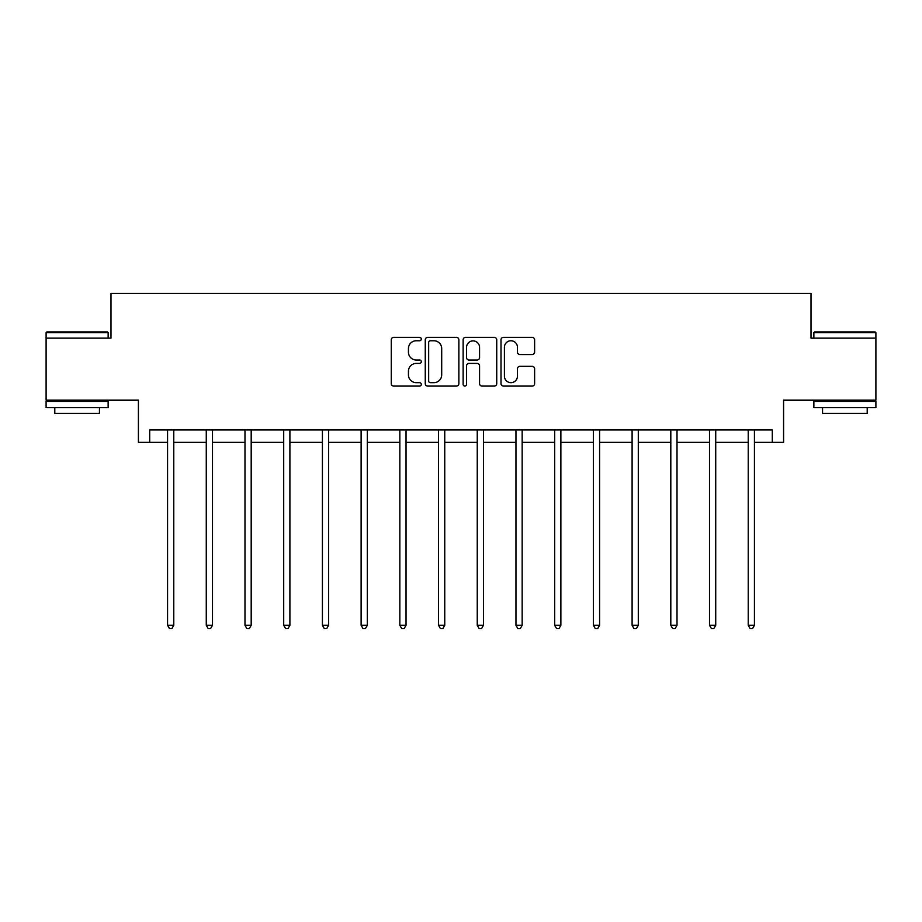 <?xml version="1.0" encoding="UTF-8"?>
<svg xmlns="http://www.w3.org/2000/svg" width="922" height="922" viewBox="0 0 922 922"><rect width="100%" height="100%" fill="white"/><g stroke="black" fill="none" stroke-linecap="round" stroke-linejoin="round"><path stroke-width="1.38" d="M421.296 339.065A1.706 1.706 0 0 0 419.591 337.36L393.717 337.36A2.432 2.432 0 0 0 391.274 339.792L391.274 383.633A2.432 2.432 0 0 0 393.717 386.076L419.591 386.076A1.706 1.706 0 0 0 421.296 384.37A1.706 1.706 0 0 0 419.591 382.665L416.248 382.665A7.791 7.791 0 0 1 408.446 374.874L408.446 371.22A7.791 7.791 0 0 1 416.248 363.418L419.591 363.418A1.706 1.706 0 0 0 421.296 361.712A1.706 1.706 0 0 0 419.591 360.006L416.248 360.006A7.791 7.791 0 0 1 408.446 352.216L408.446 348.562A7.791 7.791 0 0 1 416.248 340.771L419.591 340.771A1.706 1.706 0 0 0 421.296 339.065M149.698 442.364L149.698 429.952L772.302 429.952L772.302 442.364L783.585 442.364L783.585 400.183L875.9 400.183L875.9 338.144L811.014 338.144L811.014 293.473L110.986 293.473L110.986 338.144L46.1 338.144L46.1 400.183L138.415 400.183L138.415 442.364L167.562 442.364M532.178 354.532A2.432 2.432 0 0 0 534.622 352.1L534.622 339.792A2.432 2.432 0 0 0 532.178 337.36L503.447 337.36A2.432 2.432 0 0 0 501.003 339.792L501.003 383.633A2.432 2.432 0 0 0 503.447 386.076L532.178 386.076A2.432 2.432 0 0 0 534.622 383.633L534.622 368.777A2.432 2.432 0 0 0 532.178 366.345L519.881 366.345A2.432 2.432 0 0 0 517.449 368.777L517.449 376.153A6.512 6.512 0 0 1 510.938 382.665A6.512 6.512 0 0 1 504.415 376.153L504.415 347.283A6.512 6.512 0 0 1 510.938 340.771A6.512 6.512 0 0 1 517.449 347.283L517.449 352.1A2.432 2.432 0 0 0 519.881 354.532L532.178 354.532M458.868 339.792A2.432 2.432 0 0 0 456.436 337.36L427.693 337.36A2.432 2.432 0 0 0 425.261 339.792L425.261 383.633A2.432 2.432 0 0 0 427.693 386.076L456.436 386.076A2.432 2.432 0 0 0 458.868 383.633L458.868 339.792M465.564 337.36L494.307 337.36A2.432 2.432 0 0 1 496.739 339.792L496.739 383.633A2.432 2.432 0 0 1 494.307 386.076L482.01 386.076A2.432 2.432 0 0 1 479.567 383.633L479.567 365.861A2.432 2.432 0 0 0 477.135 363.418L468.975 363.418A2.432 2.432 0 0 0 466.544 365.861L466.544 384.37A1.706 1.706 0 0 1 464.838 386.076A1.706 1.706 0 0 1 463.132 384.37L463.132 339.792A2.432 2.432 0 0 1 465.564 337.36M173.774 442.364L206.274 442.364M212.486 442.364L244.987 442.364M251.187 442.364L283.699 442.364M289.9 442.364L322.412 442.364M328.612 442.364L361.124 442.364M367.325 442.364L399.837 442.364M406.037 442.364L438.538 442.364M444.75 442.364L477.25 442.364M483.462 442.364L515.963 442.364M522.163 442.364L554.675 442.364M560.876 442.364L593.388 442.364M599.588 442.364L632.1 442.364M638.301 442.364L670.813 442.364M677.013 442.364L709.514 442.364M715.726 442.364L748.226 442.364M754.438 442.364L772.302 442.364M430.367 340.771A1.706 1.706 0 0 0 428.661 342.477L428.661 380.959A1.706 1.706 0 0 0 430.367 382.665L433.905 382.665A7.791 7.791 0 0 0 441.696 374.874L441.696 348.562A7.791 7.791 0 0 0 433.905 340.771L430.367 340.771M479.567 347.41A6.512 6.512 0 0 0 473.055 340.886A6.512 6.512 0 0 0 466.544 347.41L466.544 357.575A2.432 2.432 0 0 0 468.975 360.006L477.135 360.006A2.432 2.432 0 0 0 479.567 357.575L479.567 347.41M174.097 429.952L173.947 430.32A2.478 2.478 0 0 0 173.774 431.242L173.774 625.3L167.562 625.3L167.562 431.242A2.478 2.478 0 0 0 167.389 430.32L167.239 429.952M173.774 625.3L171.907 628.527L169.429 628.527L167.562 625.3M46.849 331.943L107.39 331.943L108.139 332.681L46.1 332.681L46.849 331.943M77.114 407.628L46.1 407.628L46.1 401.416L108.139 401.416L108.139 407.628L77.114 407.628M99.449 407.628L99.449 413.333L54.79 413.333L54.79 407.628M814.61 331.943L875.151 331.943L875.9 332.681L813.861 332.681L814.61 331.943M844.886 407.628L813.861 407.628L813.861 401.416L875.9 401.416L875.9 407.628L844.886 407.628M867.21 407.628L867.21 413.333L822.551 413.333L822.551 407.628M212.809 429.952L212.659 430.32A2.478 2.478 0 0 0 212.486 431.242L212.486 625.3L206.274 625.3L206.274 431.242A2.478 2.478 0 0 0 206.102 430.32L205.952 429.952M212.486 625.3L210.619 628.527L208.142 628.527L206.274 625.3M251.522 429.952L251.372 430.32A2.478 2.478 0 0 0 251.187 431.242L251.187 625.3L244.987 625.3L244.987 431.242A2.478 2.478 0 0 0 244.814 430.32L244.664 429.952M251.187 625.3L249.332 628.527L246.854 628.527L244.987 625.3M290.234 429.952L290.084 430.32A2.478 2.478 0 0 0 289.9 431.242L289.9 625.3L283.699 625.3L283.699 431.242A2.478 2.478 0 0 0 283.515 430.32L283.377 429.952M289.9 625.3L288.044 628.527L285.566 628.527L283.699 625.3M328.935 429.952L328.797 430.32A2.478 2.478 0 0 0 328.612 431.242L328.612 625.3L322.412 625.3L322.412 431.242A2.478 2.478 0 0 0 322.227 430.32L322.089 429.952M328.612 625.3L326.757 628.527L324.267 628.527L322.412 625.3M367.648 429.952L367.509 430.32A2.478 2.478 0 0 0 367.325 431.242L367.325 625.3L361.124 625.3L361.124 431.242A2.478 2.478 0 0 0 360.94 430.32L360.79 429.952M367.325 625.3L365.469 628.527L362.98 628.527L361.124 625.3M406.36 429.952L406.21 430.32A2.478 2.478 0 0 0 406.037 431.242L406.037 625.3L399.837 625.3L399.837 431.242A2.478 2.478 0 0 0 399.652 430.32L399.503 429.952M406.037 625.3L404.17 628.527L401.692 628.527L399.837 625.3M445.072 429.952L444.923 430.32A2.478 2.478 0 0 0 444.75 431.242L444.75 625.3L438.538 625.3L438.538 431.242A2.478 2.478 0 0 0 438.365 430.32L438.215 429.952M444.75 625.3L442.883 628.527L440.405 628.527L438.538 625.3M483.785 429.952L483.635 430.32A2.478 2.478 0 0 0 483.462 431.242L483.462 625.3L477.25 625.3L477.25 431.242A2.478 2.478 0 0 0 477.077 430.32L476.928 429.952M483.462 625.3L481.595 628.527L479.117 628.527L477.25 625.3M522.497 429.952L522.348 430.32A2.478 2.478 0 0 0 522.163 431.242L522.163 625.3L515.963 625.3L515.963 431.242A2.478 2.478 0 0 0 515.79 430.32L515.64 429.952M522.163 625.3L520.308 628.527L517.83 628.527L515.963 625.3M561.21 429.952L561.06 430.32A2.478 2.478 0 0 0 560.876 431.242L560.876 625.3L554.675 625.3L554.675 431.242A2.478 2.478 0 0 0 554.491 430.32L554.353 429.952M560.876 625.3L559.02 628.527L556.531 628.527L554.675 625.3M599.911 429.952L599.773 430.32A2.478 2.478 0 0 0 599.588 431.242L599.588 625.3L593.388 625.3L593.388 431.242A2.478 2.478 0 0 0 593.203 430.32L593.065 429.952M599.588 625.3L597.733 628.527L595.243 628.527L593.388 625.3M638.623 429.952L638.485 430.32A2.478 2.478 0 0 0 638.301 431.242L638.301 625.3L632.1 625.3L632.1 431.242A2.478 2.478 0 0 0 631.916 430.32L631.766 429.952M638.301 625.3L636.434 628.527L633.956 628.527L632.1 625.3M677.336 429.952L677.186 430.32A2.478 2.478 0 0 0 677.013 431.242L677.013 625.3L670.813 625.3L670.813 431.242A2.478 2.478 0 0 0 670.628 430.32L670.478 429.952M677.013 625.3L675.146 628.527L672.668 628.527L670.813 625.3M716.048 429.952L715.898 430.32A2.478 2.478 0 0 0 715.726 431.242L715.726 625.3L709.514 625.3L709.514 431.242A2.478 2.478 0 0 0 709.341 430.32L709.191 429.952M715.726 625.3L713.859 628.527L711.381 628.527L709.514 625.3M754.761 429.952L754.611 430.32A2.478 2.478 0 0 0 754.438 431.242L754.438 625.3L748.226 625.3L748.226 431.242A2.478 2.478 0 0 0 748.053 430.32L747.903 429.952M754.438 625.3L752.571 628.527L750.093 628.527L748.226 625.3M46.1 338.144L46.1 332.681M60.241 401.416L60.241 400.183M93.998 401.416L93.998 400.183M108.139 338.144L108.139 332.681M813.861 338.144L813.861 332.681M828.002 401.416L828.002 400.183M861.759 401.416L861.759 400.183M875.9 338.144L875.9 332.681"/></g></svg>
